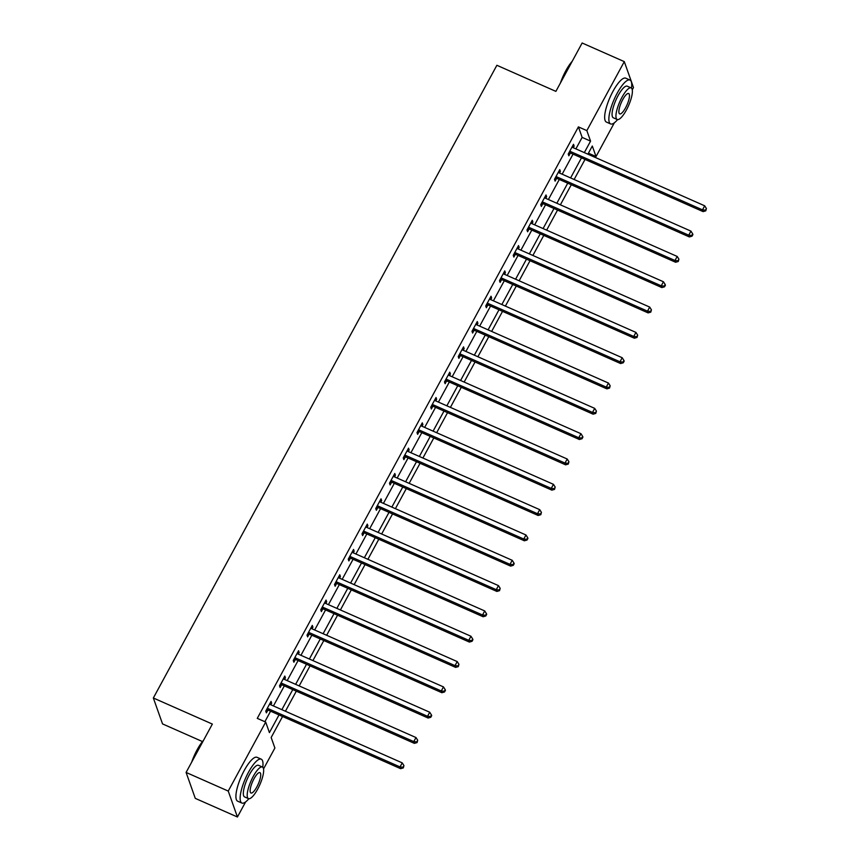 <?xml version="1.0" encoding="UTF-8"?>
<svg xmlns="http://www.w3.org/2000/svg" width="860" height="860" viewBox="0 0 860 860"><rect width="100%" height="100%" fill="white"/><g stroke="black" fill="none" stroke-linecap="round" stroke-linejoin="round"><path stroke-width="1.29" d="M202.476 741.567L162.54 723.916L153.349 697.997L496.876 65.285L555.883 91.375L582.145 43L624.295 61.63L633.487 87.559L632.283 89.784M614.352 122.797L596.034 156.541L592.303 146.028L587.885 154.176M588.423 153.177L596.034 156.541M282.575 716.487L271.158 737.504L274.888 748.017L263.547 768.904M245.616 801.918L237.435 817L228.244 791.071L265.697 722.088L269.416 732.602L279.016 714.918M228.244 791.071L186.093 772.441L195.284 798.37L237.435 817M575.899 148.877L582.134 137.396L578.414 126.882L257.269 718.369L265.697 722.088M264.869 721.723L270.588 711.198M273.437 705.942L284.337 685.871M287.186 680.625L298.087 660.555M300.935 655.309L311.836 635.228M314.685 629.982L325.585 609.912M328.434 604.666L339.334 584.585M342.183 579.339L353.084 559.269M355.933 554.023L366.833 533.952M369.682 528.696L380.571 508.625M383.431 503.379L394.321 483.309M397.169 478.052L408.07 457.982M410.919 452.736L421.819 432.666M424.668 427.409L435.568 407.339M438.417 402.093L449.318 382.023M452.166 376.777L463.067 356.696M465.916 351.45L476.816 331.379M479.665 326.133L490.565 306.052M493.414 300.806L504.315 280.736M507.163 275.49L518.064 255.42M520.913 250.163L531.803 230.093M534.662 224.847L545.552 204.777M548.4 199.52L559.301 179.45M562.15 174.204L573.05 154.133M573.244 147.705L574.136 146.06L573.512 144.308L568.224 154.048L568.847 155.8L570.277 153.166M559.495 173.021L560.387 171.376L559.763 169.624L554.474 179.364L555.098 181.116L556.528 178.493M545.745 198.348L546.637 196.693L546.014 194.951L540.725 204.68L541.348 206.432L542.778 203.809M531.996 223.665L532.888 222.02L532.265 220.267L526.976 230.007L527.599 231.759L529.029 229.125M518.247 248.992L519.139 247.336L518.515 245.584L513.237 255.323L513.85 257.075L515.28 254.452M504.498 274.308L505.39 272.663L504.777 270.911L499.488 280.65L500.101 282.402L501.531 279.769M490.748 299.635L491.64 297.979L491.028 296.227L485.739 305.966L486.362 307.719L487.781 305.096M476.999 324.951L477.902 323.306L477.279 321.554L471.989 331.293L472.613 333.046L474.032 330.412M463.25 350.278L464.153 348.623L463.529 346.87L458.24 356.61L458.864 358.362L460.283 355.739M449.5 375.594L450.404 373.95L449.78 372.197L444.491 381.937L445.114 383.689L446.544 381.055M435.751 400.921L436.654 399.266L436.031 397.513L430.742 407.253L431.365 409.005L432.795 406.382M422.013 426.237L422.905 424.593L422.281 422.84L416.992 432.58L417.616 434.332L419.046 431.698M408.263 451.554L409.156 449.909L408.532 448.157L403.243 457.896L403.867 459.648L405.296 457.025M394.514 476.881L395.406 475.225L394.783 473.484L389.494 483.212L390.117 484.965L391.547 482.342M380.765 502.197L381.657 500.552L381.034 498.8L375.745 508.539L376.368 510.292L377.798 507.658M367.016 527.524L367.908 525.869L367.285 524.116L362.006 533.856L362.619 535.608L364.049 532.985M353.267 552.84L354.159 551.196L353.546 549.443L348.257 559.183L348.87 560.935L350.3 558.301M339.517 578.167L340.41 576.512L339.797 574.759L334.508 584.499L335.131 586.251L336.55 583.628M325.768 603.483L326.671 601.839L326.048 600.087L320.758 609.826L321.382 611.578L322.801 608.945M312.019 628.811L312.922 627.155L312.298 625.403L307.009 635.142L307.633 636.894L309.052 634.271M298.269 654.127L299.173 652.482L298.549 650.73L293.26 660.469L293.883 662.221L295.313 659.588M284.531 679.454L285.423 677.798L284.8 676.046L279.511 685.786L280.134 687.538L281.564 684.915M270.782 704.77L271.674 703.125L271.05 701.373L265.762 711.112L266.385 712.865L267.815 710.231M186.093 772.441L212.355 724.077L153.349 697.997M578.414 126.882L586.842 130.612L624.295 61.63M584.327 152.607L590.562 141.126L586.842 130.612M281.865 709.672L292.765 689.602M295.614 684.356L306.515 664.275M309.363 659.029L320.264 638.958M323.113 633.712L334.013 613.642M336.862 608.385L347.762 588.315M350.611 583.069L361.512 562.999M364.361 557.742L375.261 537.672M378.11 532.426L389.01 512.356M391.859 507.099L402.76 487.029M405.608 481.783L416.498 461.712M419.358 456.466L430.247 436.385M433.096 431.139L443.996 411.069M446.845 405.823L457.746 385.742M460.594 380.496L471.495 360.426M474.344 355.18L485.244 335.11M488.093 329.853L498.993 309.783M501.842 304.537L512.743 284.466M515.591 279.21L526.492 259.139M529.341 253.893L540.241 233.823M543.09 228.566L553.99 208.496M556.839 203.25L567.729 183.18M570.588 177.934L581.478 157.853M585.037 159.423L574.136 179.493M571.287 184.75L560.387 204.82M557.538 210.066L546.637 230.136M543.789 235.393L532.888 255.463M530.039 260.709L519.139 280.779M516.29 286.036L505.39 306.106M502.541 311.352L491.64 331.423M488.792 336.679L477.891 356.75M475.042 361.995L464.153 382.066M461.293 387.312L450.404 407.393M447.555 412.639L436.654 432.709M433.805 437.955L422.905 458.036M420.056 463.282L409.156 483.352M406.307 488.598L395.406 508.668M392.558 513.925L381.657 533.995M378.808 539.241L367.908 559.312M365.059 564.568L354.159 584.639M351.31 589.885L340.41 609.955M337.561 615.212L326.66 635.282M323.812 640.528L312.922 660.598M310.062 665.844L299.173 685.925M296.324 691.171L285.423 711.241M582.134 137.396L590.562 141.126M572.867 145.49L574.136 146.06M559.118 170.817L560.387 171.376M545.369 196.134L546.637 196.693M531.62 221.461L532.888 222.02M517.87 246.777L519.139 247.336M504.121 272.104L505.39 272.663M490.372 297.42L491.64 297.979M476.633 322.747L477.902 323.306M462.884 348.063L464.153 348.623M449.135 373.39L450.404 373.95M435.386 398.707L436.654 399.266M421.637 424.023L422.905 424.593M407.887 449.35L409.156 449.909M394.138 474.666L395.406 475.225M380.389 499.993L381.657 500.552M366.639 525.309L367.908 525.869M352.89 550.636L354.159 551.196M339.141 575.953L340.41 576.512M325.402 601.28L326.671 601.839M311.653 626.596L312.922 627.155M297.904 651.923L299.173 652.482M284.155 677.239L285.423 677.798M270.405 702.555L271.674 703.125M570.642 151.586L571.266 153.338L703.104 211.614L702.491 209.861L570.642 151.586A1.913 1.774 -19.5 0 0 569.954 151.424L569.653 151.414M705.522 210.141L705.77 210.84L706.404 208.518L705.522 210.141L702.491 209.861L704.695 205.809L572.846 147.533A1.913 1.774 -19.5 0 1 572.287 147.135L572.083 146.931M571.266 153.338A1.913 1.774 -19.5 0 0 570.578 153.177L568.739 153.101M703.104 211.614L705.77 210.84M706.404 208.518L704.695 205.809M560.419 83.011A23.403 6.493 -66.2 0 1 565.837 70.713A23.403 6.493 -66.2 0 1 572.244 61.232M571.502 62.597A23.983 6.654 113.8 0 0 566.267 70.724A23.983 6.654 113.8 0 0 561.677 80.689M631.487 88.118A23.983 6.654 113.8 0 0 629.982 80.055A23.983 6.654 113.8 0 0 617.179 93.224A23.983 6.654 113.8 0 0 610.589 123.926A23.983 6.654 113.8 0 0 617.566 119.605M629.982 80.055L625.768 78.185A23.983 6.654 113.8 0 0 612.965 91.364A23.983 6.654 113.8 0 0 606.375 122.055L610.589 123.926M617.19 119.497L613.309 117.777A17.264 4.784 -66.2 0 1 618.05 95.686A17.264 4.784 -66.2 0 1 627.273 86.194L631.143 87.903A17.264 4.784 113.8 0 0 621.93 97.395A17.264 4.784 113.8 0 0 617.19 119.497A17.264 4.784 113.8 0 0 626.403 110.005A17.264 4.784 113.8 0 0 631.143 87.903M622.726 99.642A11.126 3.085 113.8 0 0 619.673 113.875A11.126 3.085 113.8 0 0 625.607 107.769A11.126 3.085 113.8 0 0 628.671 93.525A11.126 3.085 113.8 0 0 622.726 99.642M191.683 762.132A23.403 6.493 -66.2 0 1 197.101 749.834A23.403 6.493 -66.2 0 1 203.508 740.352M202.777 741.718A23.983 6.654 113.8 0 0 197.531 749.845A23.983 6.654 113.8 0 0 192.941 759.821M262.751 767.249A23.983 6.654 113.8 0 0 261.247 759.176A23.983 6.654 113.8 0 0 248.443 772.355A23.983 6.654 113.8 0 0 241.864 803.046A23.983 6.654 113.8 0 0 248.83 798.725M261.247 759.176L257.032 757.316A23.983 6.654 113.8 0 0 244.229 770.495A23.983 6.654 113.8 0 0 237.639 801.187L241.864 803.046M248.454 798.617L244.573 796.908A17.264 4.784 -66.2 0 1 249.314 774.806A17.264 4.784 -66.2 0 1 258.537 765.325L262.407 767.034A17.264 4.784 113.8 0 0 253.195 776.515A17.264 4.784 113.8 0 0 248.454 798.617A17.264 4.784 113.8 0 0 257.667 789.136A17.264 4.784 113.8 0 0 262.407 767.034M253.99 778.762A11.126 3.085 113.8 0 0 250.937 793.006A11.126 3.085 113.8 0 0 256.871 786.889A11.126 3.085 113.8 0 0 259.935 772.645A11.126 3.085 113.8 0 0 253.99 778.762M556.893 176.913L557.516 178.665L689.365 236.941L688.742 235.189L556.893 176.913A1.913 1.774 -19.5 0 0 556.205 176.751L555.904 176.741M691.773 235.457L692.031 236.167L692.913 234.543L692.655 233.834L691.773 235.457L688.742 235.189L690.945 231.125L559.097 172.849A1.913 1.774 -19.5 0 1 558.538 172.462L558.333 172.247M557.516 178.665A1.913 1.774 -19.5 0 0 556.828 178.504L554.99 178.418M689.365 236.941L692.031 236.167M692.655 233.834L690.945 231.125M543.144 202.229L543.767 203.981L675.616 262.257L674.992 260.505L543.144 202.229A1.913 1.774 -19.5 0 0 542.456 202.068L542.155 202.057M678.035 260.784L678.282 261.483L678.916 259.161L678.035 260.784L674.992 260.505L677.196 256.452L545.347 198.176A1.913 1.774 -19.5 0 1 544.788 197.778L544.595 197.574M543.767 203.981A1.913 1.774 -19.5 0 0 543.079 203.82L541.241 203.745M675.616 262.257L678.282 261.483M678.916 259.161L677.196 256.452M529.394 227.556L530.018 229.308L661.867 287.573L661.243 285.832L529.394 227.556A1.913 1.774 -19.5 0 0 528.707 227.395L528.405 227.384M664.286 286.1L664.533 286.799L665.414 285.176L665.167 284.477L664.286 286.1L661.243 285.832L663.447 281.768L531.598 223.493A1.913 1.774 -19.5 0 1 531.039 223.095L530.846 222.891M530.018 229.308A1.913 1.774 -19.5 0 0 529.33 229.147L527.492 229.061M661.867 287.573L664.533 286.799M665.167 284.477L663.447 281.768M515.656 252.872L516.269 254.625L648.117 312.9L647.494 311.148L515.656 252.872A1.913 1.774 -19.5 0 0 514.957 252.711L514.656 252.7M650.536 311.427L650.784 312.126L651.418 309.804L650.536 311.427L647.494 311.148L649.698 307.084L517.86 248.82A1.913 1.774 -19.5 0 1 517.29 248.422L517.096 248.218M516.269 254.625A1.913 1.774 -19.5 0 0 515.581 254.463L513.742 254.377M648.117 312.9L650.784 312.126M651.418 309.804L649.698 307.084M501.907 278.199L502.519 279.952L634.368 338.216L633.745 336.464L501.907 278.199A1.913 1.774 -19.5 0 0 501.208 278.038L500.907 278.017M636.787 336.744L637.034 337.442L637.668 335.12L636.787 336.744L633.745 336.464L635.948 332.411L504.111 274.136A1.913 1.774 -19.5 0 1 503.541 273.738L503.347 273.534M502.519 279.952A1.913 1.774 -19.5 0 0 501.831 279.79L499.993 279.704M634.368 338.216L637.034 337.442M637.668 335.12L635.948 332.411M488.158 303.515L488.781 305.268L620.619 363.543L619.995 361.791L488.158 303.515A1.913 1.774 -19.5 0 0 487.459 303.354L487.158 303.344M623.038 362.071L623.285 362.769L624.166 361.146L623.919 360.447L623.038 362.071L619.995 361.791L622.199 357.728L490.361 299.463A1.913 1.774 -19.5 0 1 489.791 299.065L489.598 298.861M488.781 305.268A1.913 1.774 -19.5 0 0 488.082 305.106L486.244 305.02M620.619 363.543L623.285 362.769M623.919 360.447L622.199 357.728M474.408 328.842L475.032 330.595L606.87 388.86L606.246 387.108L474.408 328.842A1.913 1.774 -19.5 0 0 473.709 328.681L473.419 328.66M609.288 387.387L609.536 388.086L610.17 385.764L609.288 387.387L606.246 387.108L608.45 383.055L476.612 324.779A1.913 1.774 -19.5 0 1 476.042 324.381L475.849 324.177M475.032 330.595A1.913 1.774 -19.5 0 0 474.333 330.433L472.505 330.348M606.87 388.86L609.536 388.086M610.17 385.764L608.45 383.055M460.659 354.159L461.283 355.911L593.12 414.187L592.497 412.435L460.659 354.159A1.913 1.774 -19.5 0 0 459.96 353.998L459.67 353.987M595.539 412.714L595.787 413.413L596.421 411.091L595.539 412.714L592.497 412.435L594.701 408.371L462.863 350.106A1.913 1.774 -19.5 0 1 462.293 349.708L462.099 349.504M461.283 355.911A1.913 1.774 -19.5 0 0 460.584 355.75L458.756 355.664M593.12 414.187L595.787 413.413M596.421 411.091L594.701 408.371M446.91 379.475L447.533 381.227L579.371 439.503L578.759 437.751L446.91 379.475A1.913 1.774 -19.5 0 0 446.222 379.314L445.921 379.303M581.79 438.03L582.037 438.729L582.919 437.106L582.671 436.407L581.79 438.03L578.759 437.751L580.951 433.698L449.113 375.422A1.913 1.774 -19.5 0 1 448.544 375.024L448.35 374.82M447.533 381.227A1.913 1.774 -19.5 0 0 446.834 381.066L445.007 380.991M579.371 439.503L582.037 438.729M582.671 436.407L580.951 433.698M433.16 404.802L433.784 406.554L565.622 464.83L565.009 463.078L433.16 404.802A1.913 1.774 -19.5 0 0 432.472 404.641L432.171 404.63M568.041 463.346L568.288 464.056L568.922 461.723L568.041 463.346L565.009 463.078L567.213 459.014L435.364 400.738A1.913 1.774 -19.5 0 1 434.794 400.351L434.601 400.147M433.784 406.554A1.913 1.774 -19.5 0 0 433.085 406.393L431.258 406.307M565.622 464.83L568.288 464.056M568.922 461.723L567.213 459.014M419.411 430.118L420.035 431.87L551.873 490.146L551.26 488.394L419.411 430.118A1.913 1.774 -19.5 0 0 418.723 429.957L418.422 429.946M554.291 488.673L554.549 489.372L555.173 487.05L554.291 488.673L551.26 488.394L553.464 484.341L421.615 426.065A1.913 1.774 -19.5 0 1 421.056 425.668L420.852 425.463M420.035 431.87A1.913 1.774 -19.5 0 0 419.347 431.709L417.508 431.634M551.873 490.146L554.549 489.372M555.173 487.05L553.464 484.341M405.662 455.445L406.285 457.197L538.134 515.473L537.511 513.721L405.662 455.445A1.913 1.774 -19.5 0 0 404.974 455.284L404.673 455.273M540.542 513.99L540.8 514.699L541.424 512.366L540.542 513.99L537.511 513.721L539.714 509.658L407.866 451.382A1.913 1.774 -19.5 0 1 407.307 450.995L407.102 450.78M406.285 457.197A1.913 1.774 -19.5 0 0 405.597 457.036L403.759 456.95M538.134 515.473L540.8 514.699M541.424 512.366L539.714 509.658M391.913 480.762L392.536 482.514L524.385 540.789L523.761 539.037L391.913 480.762A1.913 1.774 -19.5 0 0 391.225 480.6L390.924 480.589M526.804 539.317L527.051 540.015L527.933 538.392L527.685 537.693L526.804 539.317L523.761 539.037L525.965 534.985L394.116 476.709A1.913 1.774 -19.5 0 1 393.558 476.311L393.364 476.107M392.536 482.514A1.913 1.774 -19.5 0 0 391.848 482.352L390.01 482.277M524.385 540.789L527.051 540.015M527.685 537.693L525.965 534.985M378.174 506.088L378.787 507.841L510.636 566.106L510.012 564.364L378.174 506.088A1.913 1.774 -19.5 0 0 377.475 505.927L377.175 505.916M513.054 564.633L513.302 565.332L514.183 563.708L513.936 563.01L513.054 564.633L510.012 564.364L512.216 560.301L380.367 502.025A1.913 1.774 -19.5 0 1 379.808 501.627L379.615 501.423M378.787 507.841A1.913 1.774 -19.5 0 0 378.099 507.679L376.261 507.594M510.636 566.106L513.302 565.332M513.936 563.01L512.216 560.301M364.425 531.405L365.038 533.157L496.887 591.433L496.263 589.68L364.425 531.405A1.913 1.774 -19.5 0 0 363.726 531.244L363.425 531.233M499.305 589.96L499.552 590.659L500.187 588.337L499.305 589.96L496.263 589.68L498.467 585.617L366.629 527.352A1.913 1.774 -19.5 0 1 366.059 526.954L365.865 526.75M365.038 533.157A1.913 1.774 -19.5 0 0 364.35 532.996L362.512 532.91M496.887 591.433L499.552 590.659M500.187 588.337L498.467 585.617M350.676 556.732L351.288 558.484L483.137 616.749L482.514 614.997L350.676 556.732A1.913 1.774 -19.5 0 0 349.977 556.571L349.676 556.549M485.556 615.276L485.803 615.975L486.685 614.352L486.438 613.653L485.556 615.276L482.514 614.997L484.717 610.944L352.879 552.668A1.913 1.774 -19.5 0 1 352.31 552.27L352.116 552.066M351.288 558.484A1.913 1.774 -19.5 0 0 350.6 558.323L348.762 558.237M483.137 616.749L485.803 615.975M486.438 613.653L484.717 610.944M336.926 582.048L337.55 583.8L469.388 642.076L468.764 640.324L336.926 582.048A1.913 1.774 -19.5 0 0 336.228 581.887L335.927 581.876M471.807 640.603L472.054 641.302L472.935 639.679L472.688 638.98L471.807 640.603L468.764 640.324L470.968 636.26L339.13 577.995A1.913 1.774 -19.5 0 1 338.56 577.597L338.367 577.393M337.55 583.8A1.913 1.774 -19.5 0 0 336.851 583.639L335.013 583.553M469.388 642.076L472.054 641.302M472.688 638.98L470.968 636.26M323.177 607.375L323.801 609.127L455.639 667.392L455.015 665.64L323.177 607.375A1.913 1.774 -19.5 0 0 322.478 607.214L322.188 607.192M458.058 665.919L458.305 666.618L458.939 664.296L458.058 665.919L455.015 665.64L457.219 661.587L325.381 603.312A1.913 1.774 -19.5 0 1 324.811 602.914L324.618 602.709M323.801 609.127A1.913 1.774 -19.5 0 0 323.102 608.966L321.274 608.88M455.639 667.392L458.305 666.618M458.939 664.296L457.219 661.587M309.428 632.691L310.051 634.443L441.889 692.719L441.266 690.967L309.428 632.691A1.913 1.774 -19.5 0 0 308.729 632.53L308.439 632.519M444.308 691.246L444.555 691.945L445.437 690.322L445.19 689.623L444.308 691.246L441.266 690.967L443.47 686.904L311.632 628.638A1.913 1.774 -19.5 0 1 311.062 628.241L310.868 628.037M310.051 634.443A1.913 1.774 -19.5 0 0 309.353 634.282L307.525 634.196M441.889 692.719L444.555 691.945M445.19 689.623L443.47 686.904M295.679 658.008L296.302 659.76L428.14 718.036L427.527 716.283L295.679 658.008A1.913 1.774 -19.5 0 0 294.991 657.846L294.69 657.836M430.559 716.563L430.806 717.261L431.688 715.638L431.44 714.939L430.559 716.563L427.527 716.283L429.721 712.23L297.882 653.955A1.913 1.774 -19.5 0 1 297.313 653.557L297.119 653.353M296.302 659.76A1.913 1.774 -19.5 0 0 295.603 659.599L293.776 659.523M428.14 718.036L430.806 717.261M431.44 714.939L429.721 712.23M281.929 683.334L282.553 685.087L414.391 743.362L413.778 741.61L281.929 683.334A1.913 1.774 -19.5 0 0 281.241 683.173L280.94 683.163M416.81 741.879L417.057 742.588L417.691 740.256L416.81 741.879L413.778 741.61L415.982 737.547L284.133 679.271A1.913 1.774 -19.5 0 1 283.563 678.884L283.37 678.68M282.553 685.087A1.913 1.774 -19.5 0 0 281.854 684.925L280.027 684.839M414.391 743.362L417.057 742.588M417.691 740.256L415.982 737.547M268.18 708.651L268.804 710.403L400.642 768.679L400.029 766.926L268.18 708.651A1.913 1.774 -19.5 0 0 267.492 708.489L267.191 708.479M403.06 767.206L403.318 767.905L403.942 765.583L403.06 767.206L400.029 766.926L402.233 762.874L270.384 704.598A1.913 1.774 -19.5 0 1 269.825 704.2L269.621 703.996M268.804 710.403A1.913 1.774 -19.5 0 0 268.116 710.242L266.277 710.166M400.642 768.679L403.318 767.905M403.942 765.583L402.233 762.874M569.954 151.424L570.578 153.177M556.205 176.751L556.828 178.504M542.456 202.068L543.079 203.82M528.707 227.395L529.33 229.147M514.957 252.711L515.581 254.463M501.208 278.038L501.831 279.79M487.459 303.354L488.082 305.106M473.709 328.681L474.333 330.433M459.96 353.998L460.584 355.75M446.222 379.314L446.834 381.066M432.472 404.641L433.085 406.393M418.723 429.957L419.347 431.709M404.974 455.284L405.597 457.036M391.225 480.6L391.848 482.352M377.475 505.927L378.099 507.679M363.726 531.244L364.35 532.996M349.977 556.571L350.6 558.323M336.228 581.887L336.851 583.639M322.478 607.214L323.102 608.966M308.729 632.53L309.353 634.282M294.991 657.846L295.603 659.599M281.241 683.173L281.854 684.925M267.492 708.489L268.116 710.242"/></g></svg>
